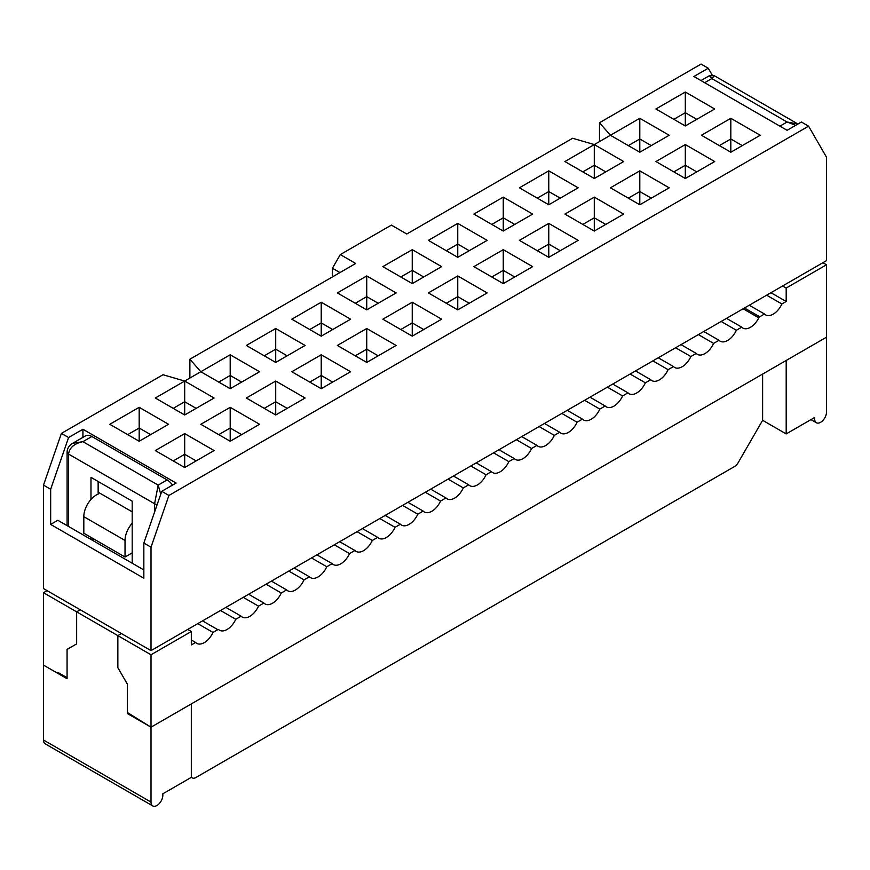 <?xml version="1.0" encoding="UTF-8"?>
<svg xmlns="http://www.w3.org/2000/svg" width="870" height="870" viewBox="0 0 870 870"><rect width="100%" height="100%" fill="white"/><g stroke="black" fill="none" stroke-linecap="round" stroke-linejoin="round"><path stroke-width="1.3" d="M143.844 569.948L57.833 520.293L50.667 524.425L50.667 489.255L43.5 485.123L43.5 588.566L151.01 650.629L826.5 260.641L826.5 157.198L808.578 126.161L168.921 495.465L161.755 491.322L176.088 483.046L82.922 429.258L68.589 437.534L61.422 433.39L163.005 374.742L184.69 381.049L214.074 398.014L184.69 414.979L155.306 398.014L184.69 381.049L184.69 401.744L173.228 408.356M423.712 329.534L412.249 322.911L412.249 335.331L411.532 335.744M412.249 302.227L441.634 319.192L412.249 336.157L382.854 319.192L412.249 302.227L412.249 322.911L400.776 329.534M50.667 524.425L143.844 578.224L143.844 543.043L151.01 547.187L151.01 650.629M151.01 547.187L168.921 495.465M594.286 231.05L564.902 214.085L594.286 197.12L623.67 214.085L594.286 231.05M548.774 204.776L519.39 187.811L548.774 170.846L578.158 187.811L548.774 204.776L548.774 191.541L537.312 198.153M503.262 231.05L473.878 214.085L503.262 197.12L532.647 214.085L503.262 231.05L503.262 217.815L491.8 224.427M519.39 240.359L548.774 223.394L578.158 240.359L548.774 257.324L519.39 240.359M457.75 257.324L428.366 240.359L457.75 223.394L487.146 240.359L457.75 257.324L457.75 244.089L446.288 250.712M503.262 249.668L532.647 266.633L503.262 283.609L473.878 266.633L503.262 249.668L503.262 270.363L491.8 276.986M457.75 309.883L428.366 292.918L457.75 275.953L487.146 292.918L457.75 309.883M412.249 283.609L382.854 266.633L412.249 249.668L441.634 266.633L412.249 283.609L412.249 270.363L400.776 276.986M669.182 187.811L639.798 204.776L610.414 187.811L639.798 170.846L669.182 187.811M685.31 178.502L655.926 161.537L685.31 144.572L714.694 161.537L685.31 178.502M685.31 125.954L655.926 108.989L685.31 92.024L714.694 108.989L685.31 125.954L685.31 112.708L673.837 119.331M760.206 135.263L730.822 152.228L701.437 135.263L730.822 118.298L760.206 135.263M321.226 388.705L291.841 371.74L321.226 354.775L350.61 371.74L321.226 388.705M275.714 362.431L246.33 345.466L275.714 328.501L305.098 345.466L275.714 362.431L275.714 349.185L264.241 355.808M321.226 336.157L291.841 319.192L321.226 302.227L350.61 319.192L321.226 336.157L321.226 322.911L309.753 329.534M396.122 345.466L366.738 362.431L337.353 345.466L366.738 328.501L396.122 345.466M366.738 309.883L337.353 292.918L366.738 275.953L396.122 292.918L366.738 309.883L366.738 296.637L355.264 303.26M246.33 398.014L275.714 381.049L305.098 398.014L275.714 414.979L246.33 398.014M230.202 441.253L200.818 424.288L230.202 407.323L259.586 424.288L230.202 441.253M139.178 441.253L109.794 424.288L139.178 407.323L168.562 424.288L139.178 441.253L139.178 428.018L127.716 434.63M155.306 450.562L184.69 433.597L214.074 450.562L184.69 467.527L155.306 450.562M339.942 272.582L332.427 268.243L340.3 254.584L391.369 225.102L406.779 233.997L572.612 138.265L594.286 144.572L623.67 161.537L594.286 178.502L564.902 161.537L594.286 144.572L639.798 118.298L669.182 135.263L639.798 152.228L610.414 135.263L599.484 122.746L701.079 64.086L708.245 68.23L712.204 75.081M340.3 254.584L355.71 263.479L189.888 359.223L200.818 371.74L230.202 354.775L259.586 371.74L230.202 388.705L200.818 371.74L184.69 381.049M708.245 68.23L693.912 76.506L787.078 130.293L801.411 122.017L808.578 126.161M161.755 491.322L143.844 543.043M50.667 489.255L68.589 437.534M82.922 429.258L82.922 437.382M43.5 485.123L61.422 433.39M321.226 354.775L321.226 387.879L320.508 388.292M332.688 382.082L321.226 375.459L309.753 382.082M287.176 408.356L275.714 401.744L275.714 381.049M274.996 414.566L275.714 414.153L275.714 401.744L264.241 408.356M599.484 141.571L599.484 122.746M332.427 276.932L332.427 268.243M742.284 145.605L730.822 138.982L730.822 118.298M730.104 151.815L730.822 151.402L730.822 138.982L719.349 145.605M685.31 92.024L685.31 112.708L696.772 119.331M605.759 171.879L594.286 165.256L594.286 144.572M594.286 178.502L594.286 165.256L582.824 171.879M651.26 145.605L639.798 138.982L639.798 118.298M639.798 152.228L639.798 138.982L628.336 145.605M685.31 144.572L685.31 165.256L673.837 171.879M639.798 170.846L639.798 191.541L628.336 198.153M651.26 198.153L639.798 191.541L639.798 203.95L639.08 204.363M696.772 171.879L685.31 165.256L685.31 177.676L684.592 178.089M412.249 249.668L412.249 270.363L423.712 276.986M457.75 275.953L457.75 296.637L446.288 303.26M469.224 303.26L457.75 296.637L457.75 309.057L457.044 309.47M514.736 276.986L503.262 270.363L503.262 282.772L502.545 283.185M457.75 223.394L457.75 244.089L469.224 250.712M560.247 250.712L548.774 244.089L548.774 223.394M548.056 256.911L548.774 256.498L548.774 244.089L537.312 250.712M503.262 197.12L503.262 217.815L514.736 224.427M548.774 170.846L548.774 191.541L560.247 198.153M594.286 197.12L594.286 217.815L582.824 224.427M605.759 224.427L594.286 217.815L594.286 230.224L593.568 230.637M196.163 460.915L184.69 454.292L184.69 433.597M183.972 467.114L184.69 466.701L184.69 454.292L173.228 460.915M139.178 407.323L139.178 428.018L150.651 434.63M241.664 382.082L230.202 375.459L230.202 354.775M196.163 408.356L184.69 401.744L184.69 414.979M230.202 388.705L230.202 375.459L218.74 382.082M230.202 407.323L230.202 428.018L218.74 434.63M241.664 434.63L230.202 428.018L230.202 440.427L229.484 440.84M366.738 275.953L366.738 296.637L378.2 303.26M378.2 355.808L366.738 349.185L366.738 328.501M366.02 362.018L366.738 361.605L366.738 349.185L355.264 355.808M321.226 302.227L321.226 322.911L332.688 329.534M275.714 328.501L275.714 349.185L287.176 355.808M189.888 359.223L189.888 378.048M98.147 481.501L98.147 492.192A5.068 2.925 120 0 0 98.571 493.899A17.737 10.244 -60 0 0 83.814 516.671L83.814 533.223L125.03 557.018L125.03 540.466L83.814 516.671M47.089 590.632L43.5 592.709L43.5 665.115L57.833 673.391L58.725 672.88M743.121 308.785L758.792 317.833A1.675 0.968 -60 0 1 759.717 316.778L764.502 314.016A15.084 8.711 -60 0 0 765.654 314.918A15.084 8.711 -60 0 0 781.88 303.989L786.186 301.498L786.186 288.057L826.5 264.774L826.5 412.086A8.363 4.829 -60 0 1 822.846 420.504A8.363 4.829 -60 0 1 816.408 422.744A8.363 4.829 -60 0 1 814.679 418.916L814.679 417.469L786.186 433.912L762.62 420.308L762.62 374.067M652.881 360.876L668.106 369.674A15.084 8.711 -60 0 1 651.869 380.614A15.084 8.711 -60 0 1 650.727 379.712L635.502 370.914M797.214 123.583L714.357 75.755L711.823 78.572L787.078 122.017L797.931 124.029M779.911 126.161L787.078 122.017L795.68 125.334M700.948 80.573L709.289 75.755L711.823 78.572L704.656 82.715M72.786 443.232L82.922 441.666L91.883 436.501A12.669 7.319 60 0 0 85.543 435.87L72.786 443.232C69.176 445.375 67.273 448.3 67.099 452.019L67.099 452.019A5.068 2.925 0 0 0 68.589 454.086C69.448 447.691 74.233 443.548 82.922 441.666L158.177 485.123L154.588 503.741A5.068 2.925 0 0 0 157.176 504.535M91.883 436.501L167.127 479.946L158.177 485.123L160.754 494.225M167.127 479.946A12.669 7.319 60 0 1 172.51 485.123M782.598 285.98L786.186 288.057M770.95 292.712L786.186 301.498M197.773 623.638L212.998 632.425L217.783 629.662A1.675 0.968 -60 0 1 218.62 629.586A1.675 0.968 -60 0 1 218.707 629.641A15.084 8.711 -60 0 0 219.523 630.228A15.084 8.711 -60 0 0 235.759 619.288L241.131 616.188A15.084 8.711 -60 0 0 242.273 617.091A15.084 8.711 -60 0 0 258.51 606.151L263.882 603.051A15.084 8.711 -60 0 0 265.035 603.954A15.084 8.711 -60 0 0 281.271 593.014L286.643 589.914A15.084 8.711 -60 0 0 287.785 590.817A15.084 8.711 -60 0 0 304.022 579.877L309.394 576.777A15.084 8.711 -60 0 0 310.546 577.68A15.084 8.711 -60 0 0 326.783 566.74L332.155 563.64A15.084 8.711 -60 0 0 333.297 564.543A15.084 8.711 -60 0 0 349.533 553.603L354.906 550.492A15.084 8.711 -60 0 0 356.058 551.395A15.084 8.711 -60 0 0 372.284 540.466L377.667 537.356A15.084 8.711 -60 0 0 378.809 538.258A15.084 8.711 -60 0 0 395.045 527.329L400.417 524.218A15.084 8.711 -60 0 0 401.57 525.121A15.084 8.711 -60 0 0 417.796 514.192L423.179 511.081A15.084 8.711 -60 0 0 424.321 511.984A15.084 8.711 -60 0 0 440.557 501.055L445.929 497.944A15.084 8.711 -60 0 0 447.071 498.847A15.084 8.711 -60 0 0 463.308 487.918L468.68 484.807A15.084 8.711 -60 0 0 469.833 485.71A15.084 8.711 -60 0 0 486.069 474.77L491.441 471.671A15.084 8.711 -60 0 0 492.583 472.573A15.084 8.711 -60 0 0 508.819 461.633L514.192 458.533A15.084 8.711 -60 0 0 515.344 459.436A15.084 8.711 -60 0 0 531.581 448.496L536.953 445.396A15.084 8.711 -60 0 0 538.095 446.299A15.084 8.711 -60 0 0 554.331 435.359L559.704 432.26A15.084 8.711 -60 0 0 560.856 433.162A15.084 8.711 -60 0 0 577.082 422.222L582.465 419.122A15.084 8.711 -60 0 0 583.607 420.025A15.084 8.711 -60 0 0 599.843 409.085L605.215 405.985A15.084 8.711 -60 0 0 606.368 406.888A15.084 8.711 -60 0 0 622.594 395.948L627.977 392.849A15.084 8.711 -60 0 0 629.119 393.751A15.084 8.711 -60 0 0 645.355 382.811L650.727 379.712M212.998 632.425A15.084 8.711 -60 0 1 196.761 643.365A15.084 8.711 -60 0 1 195.619 642.462L191.324 639.983M758.792 317.833A15.084 8.711 -60 0 1 742.893 328.055A15.084 8.711 -60 0 1 741.751 327.153L736.379 330.263A15.084 8.711 -60 0 1 720.143 341.192A15.084 8.711 -60 0 1 718.99 340.29L713.617 343.4A15.084 8.711 -60 0 1 697.381 354.34A15.084 8.711 -60 0 1 696.239 353.437L690.867 356.537A15.084 8.711 -60 0 1 674.631 367.477A15.084 8.711 -60 0 1 673.489 366.574L668.106 369.674M187.735 629.423L191.324 631.5L191.324 644.942L195.619 642.462M191.324 631.5L151.01 654.773L151.01 727.189L826.5 337.19L786.186 360.463L786.186 433.912M630.119 374.013L645.355 382.811M658.253 357.777L673.489 366.574M675.631 347.739L690.867 356.537M681.003 344.64L696.239 353.437M698.393 334.602L713.617 343.4M726.515 318.366L741.751 327.153M721.143 321.465L736.379 330.263M128.336 713.063L127.444 713.585L127.444 684.309L117.863 667.703L117.863 635.633L117.863 667.703L127.444 684.201L127.444 712.552L151.01 727.189L191.324 703.906L191.324 777.356L192.216 777.878A7.351 4.241 -60 0 0 195.891 777.508L734.487 466.559A7.351 4.241 -60 0 0 738.162 462.677L762.62 420.308M43.5 592.709L117.863 635.633L121.441 633.567L117.863 635.633L151.01 654.773M822.911 262.707L826.5 264.774M80.236 609.772L76.647 611.838L76.647 643.909L76.647 611.838L80.236 609.772M132.196 563.216L132.196 501.153L90.98 477.358L90.98 499.445M191.324 777.356L192.216 777.878L191.324 777.356L162.831 793.81L162.831 795.256A8.363 4.829 -60 0 1 159.177 803.673A8.363 4.829 -60 0 1 152.739 805.914L45.229 743.839A8.363 4.829 -60 0 1 43.5 740.011L43.5 665.115L67.066 678.72L67.066 649.444L76.647 643.909L67.066 649.346L67.066 677.686L57.833 672.358L57.833 673.391M766.655 295.191L781.88 303.989M749.277 305.229L764.502 314.016M703.765 331.503L718.99 340.29M612.741 384.051L627.977 392.849M607.369 387.161L622.594 395.948M90.98 537.356L90.98 539.433M589.99 397.188L605.215 405.985M584.607 400.298L599.843 409.085M567.229 410.325L582.465 419.122M561.857 413.435L577.082 422.222M544.479 423.462L559.704 432.26M539.106 426.572L554.331 435.359M521.717 436.599L536.953 445.396M516.345 439.709L531.581 448.496M498.967 449.736L514.192 458.533M493.594 452.846L508.819 461.633M476.205 462.883L491.441 471.671M470.833 465.983L486.069 474.77M453.455 476.02L468.68 484.807M425.321 492.257L440.557 501.055M407.943 502.294L423.179 511.081M379.809 518.531L395.045 527.329M362.431 528.568L377.667 537.356M334.297 544.805L349.533 553.603M316.919 554.842L332.155 563.64M448.083 479.12L463.308 487.918M430.704 489.157L445.929 497.944M402.571 505.394L417.796 514.192M385.192 515.431L400.417 524.218M357.059 531.668L372.284 540.466M339.681 541.705L354.906 550.492M311.547 557.942L326.783 566.74M294.169 567.979L309.394 576.777M288.796 571.079L304.022 579.877M271.407 581.116L286.643 589.914M266.035 584.227L281.271 593.014M248.657 594.254L263.882 603.051M243.285 597.364L258.51 606.151M225.906 607.39L241.131 616.188M220.523 610.501L235.759 619.288M152.739 805.914A8.363 4.829 -60 0 1 151.01 802.086L151.01 727.189L127.444 713.585M125.03 557.018L132.196 552.874M132.196 523.24A17.737 10.244 120 0 0 125.03 540.466M92.949 538.497L92.949 540.564M132.196 511.854L98.147 492.192M759.717 316.778L744.492 307.991M154.588 512.017L154.588 503.741L68.589 454.086L68.589 526.502M217.783 629.662L202.558 620.875M43.5 740.011L151.01 802.086M813.417 418.187L814.679 418.916M709.289 75.755L714.357 75.755M67.099 525.643L67.099 452.019M816.408 422.744L810.971 419.601"/></g></svg>
